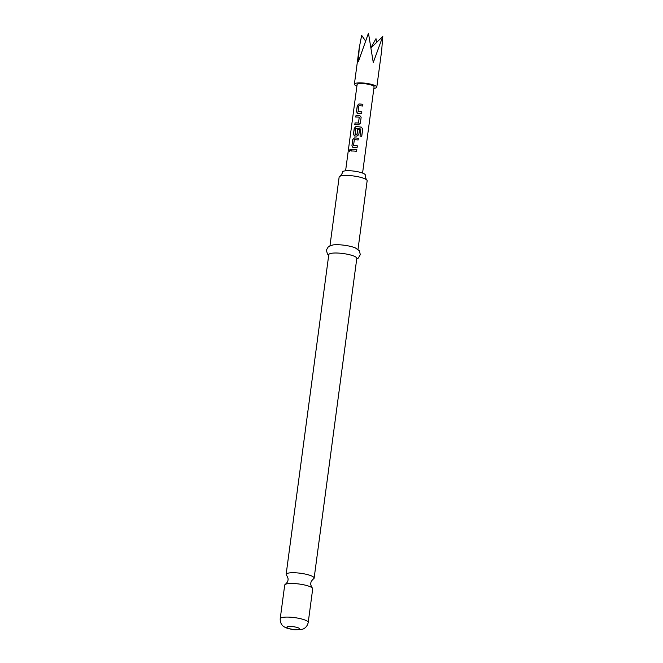 <?xml version="1.0" encoding="UTF-8"?>
<svg xmlns="http://www.w3.org/2000/svg" width="663" height="663" viewBox="0 0 663 663"><rect width="100%" height="100%" fill="white"/><g stroke="black" fill="none" stroke-linecap="round" stroke-linejoin="round"><path stroke-width="0.99" d="M350.296 149.258L349.451 150.46L349.683 151.388M350.628 150.211L350.23 149.233L349.31 150.418L349.6 151.371L350.628 150.211M312.339 588.031C310.972 585.868 310.483 584.236 310.872 583.142C310.781 581.973 311.685 580.531 313.574 578.799A14.13 3 -172.4 0 0 314.138 578.103A14.13 3 -172.4 0 0 295.425 572.791A14.13 3 -172.4 0 0 286.134 574.365A14.13 3 -172.4 0 0 286.499 575.186C287.866 577.349 288.355 578.981 287.966 580.084C288.049 581.244 287.154 582.694 285.264 584.418A14.13 3 7.6 0 1 293.991 583.539A14.13 3 7.6 0 1 312.339 588.031A14.13 3 7.6 0 1 312.704 588.852L308.22 622.458A14.13 3 7.6 0 0 289.507 617.145A14.13 3 7.6 0 0 280.217 618.72L284.7 585.114A14.13 3 7.6 0 1 285.264 584.418M356.901 86.082A11.304 2.395 7.6 0 1 354.39 84.176A11.304 2.395 7.6 0 1 355.467 83.339A11.304 2.395 7.6 0 1 368.205 83.646A11.304 2.395 7.6 0 1 376.791 87.16A11.304 2.395 7.6 0 1 375.722 87.988A11.304 2.395 7.6 0 1 373.874 88.353M376.791 87.16L381.639 50.852L382.783 36.44L373.269 62.529L368.462 33.15L358.343 61.783L359.238 47.86L361.675 35.379L365.321 40.667M358.078 111.591L358.857 105.732A8.561 1.815 7.6 0 1 362.644 106.022L362.876 104.282A8.561 1.815 7.6 0 0 358.882 103.983L357.282 105.632L356.462 111.732L357.63 113.332A8.561 1.815 7.6 0 1 361.633 113.63L361.865 111.881A8.561 1.815 7.6 0 0 358.078 111.591L358.153 111.633A8.387 1.782 7.6 0 1 361.857 111.923M357.117 113.216L357.63 113.332M361.153 117.26L359.744 115.461A8.387 1.782 7.6 0 0 356.089 115.37L355.749 117.069A8.561 1.815 7.6 0 1 359.247 117.144L358.501 123.053A8.387 1.782 7.6 0 0 355.078 122.978L354.738 124.677A8.561 1.815 7.6 0 1 358.468 124.768L360.332 123.318L361.161 117.094M361.153 117.227L359.711 115.428A8.561 1.815 7.6 0 0 355.981 115.329M354.97 122.937A8.561 1.815 7.6 0 1 358.468 123.011L359.247 117.144M362.719 129.061L361.335 127.139A8.561 1.815 7.6 0 0 355.857 126.625L354.257 128.274L353.445 134.374L354.614 135.973A8.561 1.815 7.6 0 1 356.951 136.089L358.824 134.639L359.495 129.65A8.561 1.815 7.6 0 0 357.722 129.467L356.926 134.523A8.561 1.815 7.6 0 0 355.028 134.423L355.816 128.564A8.561 1.815 7.6 0 1 360.838 129.028L360.026 136.056A8.561 1.815 7.6 0 1 361.741 136.379L362.719 129.061L361.335 127.139M354.092 135.857L354.614 135.973M353.545 145.553L354.324 139.694A8.561 1.815 7.6 0 1 358.111 139.984L358.343 138.244A8.561 1.815 7.6 0 0 354.349 137.945L352.749 139.595L351.937 145.686L353.097 147.294A8.561 1.815 7.6 0 1 357.1 147.584L357.332 145.843A8.561 1.815 7.6 0 0 353.545 145.553L353.619 145.595A8.387 1.782 7.6 0 1 357.324 145.885M352.583 147.178L353.097 147.294M351.456 149.291L351.224 151.031A8.561 1.815 7.6 0 1 356.603 151.305L356.835 149.565A8.561 1.815 7.6 0 0 351.456 149.291L351.564 149.332A8.387 1.782 7.6 0 1 356.827 149.598M345.597 170.814L357.108 84.532A8.561 1.815 7.6 0 1 357.921 83.903A8.561 1.815 7.6 0 1 367.575 84.135A8.561 1.815 7.6 0 1 374.081 86.803L362.57 173.076M329.983 245.7L339.141 177.079A14.13 3 7.6 0 1 339.713 176.383A14.13 3 7.6 0 1 348.431 175.504A14.13 3 7.6 0 1 366.78 179.996A14.13 3 7.6 0 1 367.145 180.817L357.995 249.437M366.78 179.996C365.412 177.833 364.923 176.209 365.321 175.107A11.561 2.453 -172.4 0 0 350.006 170.756A11.561 2.453 -172.4 0 0 342.406 172.048C342.498 173.209 341.594 174.659 339.713 176.383M286.134 574.365L328.79 254.642A14.13 3 7.6 0 1 338.089 253.067A14.13 3 7.6 0 1 356.802 258.379L314.138 578.103M328.707 255.288L327.431 254.004L326.378 250.075L328.409 246.619L332.892 244.945A14.13 3 7.6 0 1 339.191 244.771A14.13 3 7.6 0 1 355.385 247.945L359.28 250.738L360.324 254.6L358.285 258.114L356.711 259.026M370.882 47.753L375.996 38.661L376.592 42.449M382.783 36.44L370.915 47.96M351.564 149.332L351.332 151.023M358.343 138.277A8.387 1.782 7.6 0 0 354.432 137.987L354.349 137.945M354.432 137.987L352.749 139.595M352.857 139.636L351.937 145.686M352.045 145.736L353.18 147.335M361.683 136.363L362.653 129.086M361.302 127.172A8.387 1.782 7.6 0 0 355.94 126.666L355.857 126.625M355.94 126.666L354.257 128.274M354.365 128.315L353.445 134.374M353.553 134.415L354.688 136.014M359.487 129.683A8.387 1.782 7.6 0 0 357.755 129.5L357.722 129.467M357.755 129.5L357.059 134.415M356.967 134.564A8.387 1.782 7.6 0 0 355.103 134.465L355.028 134.423M356.089 115.37L355.865 117.061M355.078 122.978L354.854 124.669M362.868 104.315A8.387 1.782 7.6 0 0 358.956 104.025L358.882 103.983M358.956 104.025L357.282 105.632M357.39 105.674L356.462 111.732M356.57 111.774L357.713 113.373M291.082 626.485A6.423 1.359 7.6 0 1 299.22 628.35A6.423 1.359 7.6 0 1 295.366 629.618A6.423 1.359 7.6 0 1 287.228 627.753A6.423 1.359 7.6 0 1 291.082 626.485M280.217 618.72C279.968 624.331 283.598 626.585 284.154 626.833L286.209 627.894C291.339 629.394 294.596 630.049 295.971 629.85L302.262 629.27C302.867 629.17 306.986 627.96 308.22 622.458M354.39 84.176L359.238 47.86"/></g></svg>
